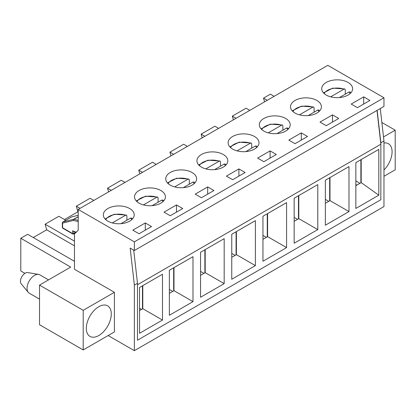 <?xml version="1.0" encoding="UTF-8"?>
<svg xmlns="http://www.w3.org/2000/svg" width="416" height="416" viewBox="0 0 416 416"><rect width="100%" height="100%" fill="white"/><g stroke="black" fill="none" stroke-linecap="round" stroke-linejoin="round"><path stroke-width="0.62" d="M142.48 285.818L142.48 308.875M173.68 267.805L173.68 290.862M204.88 249.792L204.88 272.849M236.08 231.78L236.08 254.836M267.28 213.762L267.28 236.824M298.48 195.749L298.48 218.811M329.68 177.736L329.68 200.793M360.88 159.723L360.88 182.78M120.952 223.673L130.608 218.093L131.643 218.083L132.47 218.962M126.901 220.236L126.901 215.914L126.438 215.072L125.616 215.212L112.252 222.929M152.152 205.66L161.808 200.08L162.843 200.07L163.67 200.944M158.101 202.223L158.101 197.896L157.638 197.059L156.816 197.2L143.452 204.916M183.352 187.642L193.008 182.068L194.043 182.057L194.87 182.931M189.301 184.21L189.301 179.884L188.838 179.046L188.016 179.187L174.652 186.904M214.552 169.629L224.208 164.055L225.243 164.044L226.07 164.918M220.501 166.197L220.501 161.871L220.038 161.028L219.216 161.174L205.852 168.891M245.752 151.616L255.408 146.042L256.443 146.032L257.27 146.905M251.701 148.184L251.701 143.858L251.238 143.016L250.416 143.161L237.052 150.878M276.952 133.604L286.608 128.029L287.643 128.019L288.47 128.892M282.901 130.172L282.901 125.845L282.438 125.003L281.616 125.148L268.252 132.86M308.152 115.591L317.808 110.016L318.843 110.006L319.67 110.88M314.101 112.154L314.101 107.832L313.638 106.99L312.816 107.136L299.452 114.847M339.352 97.578L349.008 92.004L350.043 91.993L350.87 92.867M345.301 94.141L345.301 89.82L344.838 88.977L344.016 89.123L330.652 96.834M39.52 299.125L29.234 293.186A10.587 6.115 -60 0 1 28.241 292.339A10.587 6.115 -60 0 1 29.234 280.961A10.587 6.115 -60 0 1 38.594 274.409A10.587 6.115 -60 0 1 39.822 274.846L48.547 279.885M28.241 292.339L21.216 283.847A6.656 3.843 -60 0 1 21.84 276.692A6.656 3.843 -60 0 1 27.721 272.568L38.594 274.409M83.2 349.944L83.2 310.315L39.52 285.095L39.52 324.724L83.2 349.944L114.4 331.932L114.4 292.302L74.464 269.246L74.464 233.938L78.208 230.334L78.208 209.44L327.808 65.333L383.968 97.76L383.968 106.408L134.368 250.51L134.368 241.862L78.208 209.44M39.52 285.095L70.72 267.082L20.8 238.264L27.664 234.302L74.464 261.321M381.862 122.486L395.2 130.182L395.2 169.811L383.968 176.296M108.16 335.535L134.368 350.667L383.968 206.56L383.968 140.993L380.276 108.534M383.968 142.984A17.649 10.192 -60 0 1 388.424 143.718A17.649 10.192 -60 0 1 383.968 169.983M395.2 130.182L383.505 136.937M24.898 273.343L20.8 270.977L20.8 238.264M74.464 245.83L46.696 229.798L33.28 237.541M74.464 241.145L45.136 224.214L46.696 229.798M377.156 110.339L380.848 142.792L380.848 199.716L137.488 340.215L137.488 283.296L133.718 250.136M134.368 350.667L134.368 285.095L130.156 248.082L134.368 250.51M134.368 285.095L137.488 283.296M380.848 142.792L383.968 140.993M267.28 100.282L263.536 98.119L270.4 94.156L274.144 96.32M249.808 110.37L246.064 108.207L232.336 116.132L233.376 119.855M236.08 118.295L232.336 116.132M218.608 128.383L214.864 126.22L201.136 134.144L202.176 137.868M204.88 136.308L201.136 134.144M187.408 146.396L183.664 144.232L169.936 152.157L170.976 155.88M173.68 154.32L169.936 152.157M156.208 164.408L152.464 162.245L138.736 170.17L139.776 173.893M142.48 172.333L138.736 170.17M125.008 182.421L121.264 180.258L107.536 188.188L108.576 191.906M111.28 190.346L107.536 188.188M93.808 200.434L90.064 198.271L76.336 206.201L77.896 211.78L64.48 219.528M80.08 208.359L76.336 206.201M65.79 220.282L58.864 216.284L45.136 224.214M83.2 310.315L114.4 292.302M263.536 98.119L264.576 101.842M134.368 241.862L383.968 97.76M326.248 95.056A15.444 8.918 180 0 1 321.724 88.754A15.444 8.918 180 0 1 337.168 79.836A15.444 8.918 180 0 1 352.612 88.754A15.444 8.918 180 0 1 343.08 96.99A15.444 8.918 180 0 1 326.248 95.056M332.488 114.873L338.728 118.472L326.248 125.679L320.008 122.075L332.488 114.873L332.488 122.075M263.848 131.082A15.444 8.918 180 0 1 259.324 124.779A15.444 8.918 180 0 1 274.768 115.861A15.444 8.918 180 0 1 290.212 124.779A15.444 8.918 180 0 1 280.68 133.016A15.444 8.918 180 0 1 263.848 131.082M270.088 150.899L276.328 154.502L263.848 161.704L257.608 158.101L270.088 150.899L270.088 158.101M201.448 167.107A15.444 8.918 180 0 1 196.924 160.805A15.444 8.918 180 0 1 212.368 151.887A15.444 8.918 180 0 1 227.812 160.805A15.444 8.918 180 0 1 218.28 169.042A15.444 8.918 180 0 1 201.448 167.107M207.688 186.924L213.928 190.528L201.448 197.73L195.208 194.132L207.688 186.924L207.688 194.132M139.048 203.138A15.444 8.918 180 0 1 134.524 196.83A15.444 8.918 180 0 1 149.968 187.918A15.444 8.918 180 0 1 165.412 196.83A15.444 8.918 180 0 1 155.88 205.067A15.444 8.918 180 0 1 139.048 203.138M145.288 222.95L151.528 226.554L139.048 233.756L132.808 230.157L145.288 222.95L145.288 230.157M107.848 221.151A15.444 8.918 180 0 1 103.324 214.843A15.444 8.918 180 0 1 118.768 205.93A15.444 8.918 180 0 1 134.212 214.843A15.444 8.918 180 0 1 124.68 223.08A15.444 8.918 180 0 1 107.848 221.151M176.488 204.937L182.728 208.541L170.248 215.743L164.008 212.144L176.488 204.937L176.488 212.144M170.248 185.12A15.444 8.918 180 0 1 165.724 178.818A15.444 8.918 180 0 1 181.168 169.9A15.444 8.918 180 0 1 196.612 178.818A15.444 8.918 180 0 1 187.08 187.054A15.444 8.918 180 0 1 170.248 185.12M238.888 168.912L245.128 172.515L232.648 179.717L226.408 176.114L238.888 168.912L238.888 176.114M232.648 149.094A15.444 8.918 180 0 1 228.124 142.792A15.444 8.918 180 0 1 243.568 133.874A15.444 8.918 180 0 1 259.012 142.792A15.444 8.918 180 0 1 249.48 151.029A15.444 8.918 180 0 1 232.648 149.094M301.288 132.886L307.528 136.484L295.048 143.692L288.808 140.088L301.288 132.886L301.288 140.088M295.048 113.069A15.444 8.918 180 0 1 290.524 106.766A15.444 8.918 180 0 1 305.968 97.848A15.444 8.918 180 0 1 321.412 106.766A15.444 8.918 180 0 1 311.88 115.003A15.444 8.918 180 0 1 295.048 113.069M363.688 96.86L369.928 100.459L357.448 107.666L351.208 104.062L363.688 96.86L363.688 104.062M78.208 215.285L71.604 216.939A0.884 0.712 -104.1 0 1 71.911 216.866M78.208 221.608L73.492 220.407L62.608 223.142A0.884 0.712 -104.1 0 1 62.868 221.983L73.752 219.253A0.884 0.712 75.9 0 0 73.492 220.407A0.884 0.629 -75.8 0 1 73.944 219.258A0.884 0.51 -120 0 0 73.752 219.253L78.208 216.679M71.458 217.022A0.884 0.51 60 0 1 71.526 216.97A0.884 0.51 60 0 1 71.604 216.939L62.868 221.983A0.884 0.51 -120 0 0 62.79 222.014A0.884 0.884 0 0 0 62.348 222.778A0.884 0.51 0 0 0 62.608 223.142L62.608 227.812L72.592 233.579L72.592 230.807L75.998 232.461M78.208 211.962L77.896 211.78M111.28 313.919A17.649 10.192 -60 0 1 103.574 331.682A17.649 10.192 -60 0 1 89.976 336.409A17.649 10.192 -60 0 1 89.976 316.03A17.649 10.192 -60 0 1 107.624 305.838A17.649 10.192 -60 0 1 111.28 313.919M317.782 184.605L317.782 229.59L294.154 243.23L294.154 198.25L317.782 184.605L298.792 195.572L298.792 218.629L294.154 221.307M255.382 220.636L255.382 265.616L231.754 279.256L231.754 234.276L255.382 220.636L236.392 231.598L236.392 254.654L231.754 257.332M192.982 256.662L192.982 301.642L169.354 315.286L169.354 270.301L192.982 256.662L173.992 267.623L173.992 290.68L169.354 293.358M162.49 274.264L162.49 320.065L139.526 333.325L139.526 287.524L162.49 274.264L142.792 285.636L142.792 308.693L139.526 310.58M378.81 149.375L378.81 195.177L355.846 208.432L355.846 162.63L378.81 149.375L361.192 159.546L361.192 182.603L355.846 185.687M224.182 238.649L224.182 283.629L200.554 297.274L200.554 252.288L224.182 238.649L205.192 249.61L205.192 272.667L200.554 275.345M286.582 202.623L286.582 247.603L262.954 261.243L262.954 216.263L286.582 202.623L267.592 213.585L267.592 236.642L262.954 239.32M329.992 200.616L348.982 211.578L325.354 225.217L325.354 180.237L348.982 166.592L329.992 177.559L329.992 200.616L325.354 203.294M348.982 166.592L348.982 211.578M380.848 144.232L137.488 284.736L137.488 340.215L380.848 199.716L380.848 144.232L377.005 110.427M298.792 218.629L317.782 229.59M142.792 308.693L162.49 320.065M361.192 182.603L378.81 195.177M173.992 290.68L192.982 301.642M205.192 272.667L224.182 283.629M236.392 254.654L255.382 265.616M267.592 236.642L286.582 247.603M141.544 309.416L139.526 308.251M172.744 291.403L169.354 289.442M169.624 293.202L169.354 293.046M203.944 273.39L200.554 271.43M200.824 275.189L200.554 275.033M235.144 255.377L231.754 253.417M232.024 257.176L231.754 257.02M266.344 237.364L262.954 235.404M263.224 239.164L262.954 239.008M297.544 219.346L294.154 217.391M294.424 221.151L294.154 220.995M328.744 201.334L325.354 199.378M325.624 203.138L325.354 202.982M359.944 183.321L355.846 180.955M356.824 185.125L355.846 184.558M130.608 218.093A13.676 7.899 180 0 1 131.794 219.638M105.742 219.638A13.676 7.899 180 0 1 125.616 215.212M161.808 200.08A13.676 7.899 180 0 1 162.994 201.625M136.942 201.625A13.676 7.899 180 0 1 156.816 197.2M193.008 182.068A13.676 7.899 180 0 1 194.194 183.612M168.142 183.612A13.676 7.899 180 0 1 188.016 179.187M224.208 164.055A13.676 7.899 180 0 1 225.394 165.594M199.342 165.594A13.676 7.899 180 0 1 219.216 161.174M255.408 146.042A13.676 7.899 180 0 1 256.594 147.581M230.542 147.581A13.676 7.899 180 0 1 250.416 143.161M286.608 128.029A13.676 7.899 180 0 1 287.794 129.568M261.742 129.568A13.676 7.899 180 0 1 281.616 125.148M317.808 110.016A13.676 7.899 180 0 1 318.994 111.556M292.942 111.556A13.676 7.899 180 0 1 312.816 107.136M349.008 92.004A13.676 7.899 180 0 1 350.194 93.543M324.142 93.543A13.676 7.899 180 0 1 344.016 89.123M78.208 220.34L73.944 219.258L78.208 216.798M78.208 215.259L71.755 216.882A0.884 0.884 0 0 0 71.526 216.97L62.79 222.014A0.884 0.51 -120 0 0 62.639 222.206M62.348 227.453A0.884 0.884 0 0 0 62.79 228.218A0.884 0.51 -60 0 1 62.608 227.812A0.884 0.51 180 0 1 62.348 227.453L62.348 222.778M75.561 232.882L73.658 233.984A0.884 0.51 -120 0 0 73.84 233.579L75.863 232.409M73.84 231.634L73.84 233.579A0.884 0.51 180 0 1 72.592 233.579A0.884 0.51 120 0 0 72.774 233.984L62.79 228.218M72.592 230.807L76.253 232.216M126.438 215.072L114.312 214.23L105.066 218.962M157.638 197.059L145.512 196.217L136.266 200.944M188.838 179.041L176.712 178.204L167.466 182.931M220.038 161.028L207.912 160.186L198.666 164.918M251.238 143.016L239.112 142.173L229.866 146.905M282.438 125.003L270.312 124.16L261.066 128.892M313.638 106.99L301.512 106.148L292.266 110.88M344.838 88.977L332.712 88.135L323.466 92.867M72.774 233.984A0.884 0.884 0 0 0 73.658 233.984"/></g></svg>
